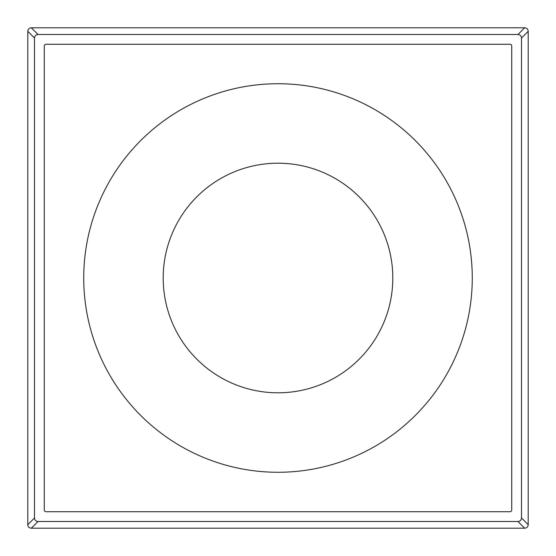 <?xml version="1.0" encoding="UTF-8"?>
<svg xmlns="http://www.w3.org/2000/svg" width="556" height="556" viewBox="0 0 556 556"><rect width="100%" height="100%" fill="white"/><g stroke="black" fill="none" stroke-linecap="round" stroke-linejoin="round"><path stroke-width="0.83" d="M163.2 278A114.8 114.8 0 0 0 278 392.8A114.8 114.8 0 0 0 392.8 278A114.8 114.8 0 0 0 278 163.2A114.8 114.8 0 0 0 163.2 278M278 472.273A194.273 194.273 0 0 0 472.273 278A194.273 194.273 0 0 0 278 83.727A194.273 194.273 0 0 0 83.727 278A194.273 194.273 0 0 0 278 472.273M46.044 511.728L509.956 511.728A1.765 1.765 0 0 0 511.728 509.956L511.728 46.044A1.765 1.765 0 0 0 509.956 44.271L46.044 44.271A1.765 1.765 0 0 0 44.271 46.044L44.271 509.956A1.765 1.765 0 0 0 46.044 511.728M528.2 31.331L528.2 524.669C528.019 526.852 526.845 528.026 524.669 528.2L31.331 528.2C29.148 528.019 27.974 526.845 27.8 524.669L27.8 31.331C27.981 29.148 29.155 27.974 31.331 27.8L524.669 27.8C526.852 27.981 528.026 29.155 528.2 31.331L521.5 38.03C521.306 35.869 520.131 34.694 517.97 34.5L38.03 34.5C35.869 34.694 34.694 35.869 34.5 38.03L34.5 517.97C34.694 520.131 35.869 521.306 38.03 521.5L517.97 521.5C520.131 521.306 521.306 520.131 521.5 517.97L521.5 38.03M524.669 27.8L517.97 34.5M31.331 27.8L38.03 34.5M27.8 31.331L34.5 38.03M27.8 524.669L34.5 517.97M31.331 528.2L38.03 521.5M524.669 528.2L517.97 521.5M528.2 524.669L521.5 517.97"/></g></svg>

